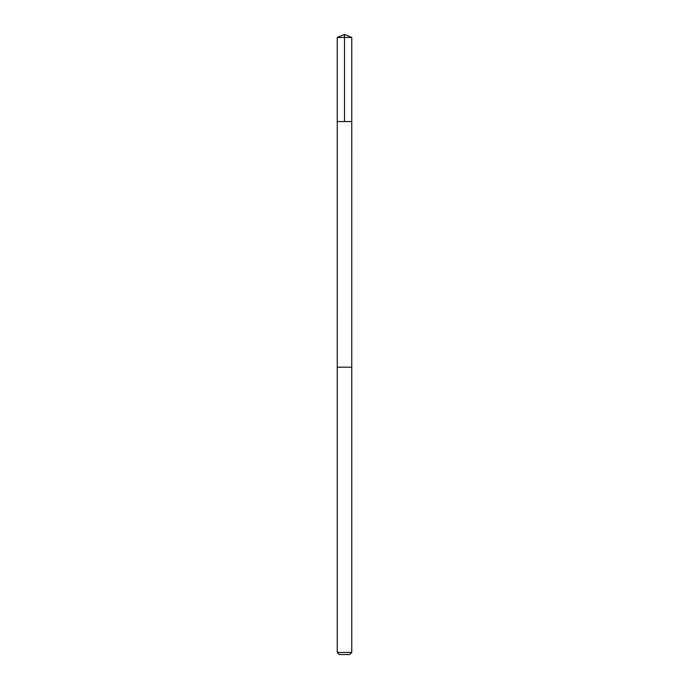 <?xml version="1.0" encoding="UTF-8"?>
<svg xmlns="http://www.w3.org/2000/svg" width="689" height="689" viewBox="0 0 689 689"><rect width="100%" height="100%" fill="white"/><g stroke="black" fill="none" stroke-linecap="round" stroke-linejoin="round"><path stroke-width="1.03" d="M337.24 121.565L351.76 121.565L351.76 37.456L337.24 37.456L337.24 121.565L351.76 121.565L351.752 367.185L337.248 367.185L337.24 121.565M349.22 367.185L337.24 367.185L337.24 652.457L351.76 652.457L351.76 367.185L349.22 367.185M351.76 652.457L349.667 654.55L339.332 654.55L337.24 652.457M344.5 121.565L344.5 34.45L337.24 37.456M344.5 34.45L351.76 37.456"/></g></svg>
